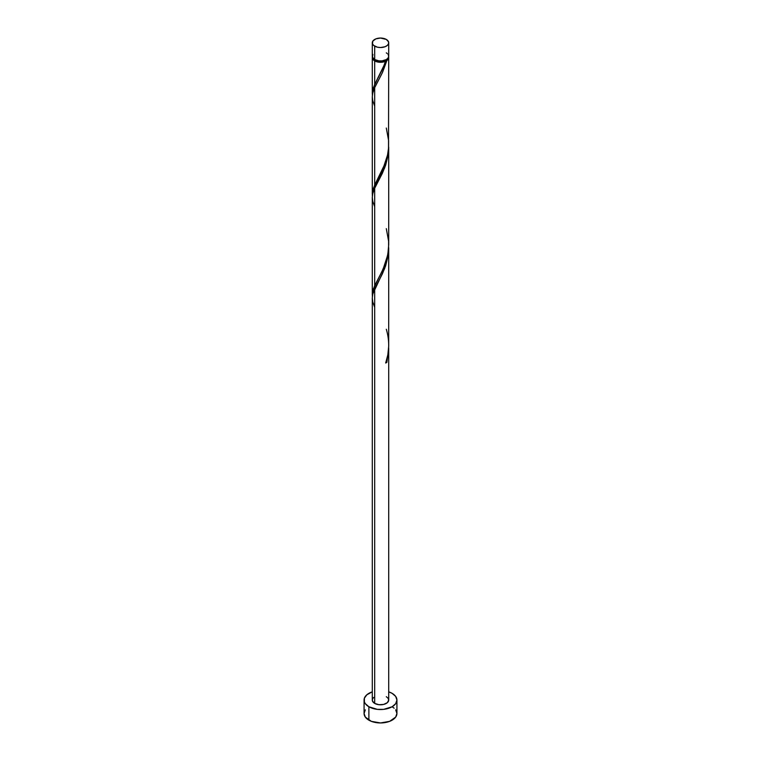 <?xml version="1.0" encoding="UTF-8"?>
<svg xmlns="http://www.w3.org/2000/svg" width="761" height="761" viewBox="0 0 761 761"><rect width="100%" height="100%" fill="white"/><g stroke="black" fill="none" stroke-linecap="round" stroke-linejoin="round"><path stroke-width="1.14" d="M372.909 54.392L372.443 57.132L374.688 59.558L374.688 46.145A8.209 4.747 180 0 1 372.291 42.797A8.209 4.747 180 0 1 377.361 38.411A8.209 4.747 180 0 1 386.312 39.439L380.5 38.05L375.934 38.849L372.909 40.98L372.443 43.719L373.67 45.432L377.361 47.172L380.5 47.534L385.066 46.735L387.33 45.432L388.557 43.719L388.557 41.865L386.312 39.439A8.209 4.747 180 0 1 388.709 42.797A8.209 4.747 180 0 1 383.639 47.172A8.209 4.747 180 0 1 374.688 46.145L374.688 59.558A8.209 4.747 0 0 0 383.639 60.585A8.209 4.747 0 0 0 388.709 56.209L388.091 54.392M373.251 58.378L374.355 59.919L375.268 60.566L375.268 59.862L375.268 60.566A7.391 4.271 0 0 0 385.732 60.566A7.391 4.271 0 0 0 387.72 58.473M365.318 709.832L364.072 713.466A16.428 9.484 0 0 0 368.885 720.172L368.885 706.76L377.294 709.357L383.706 709.357L392.115 706.76L395.682 703.678L396.928 700.053L395.682 696.42L392.115 693.347L388.709 691.835A16.428 9.484 180 0 1 392.115 693.347A16.428 9.484 180 0 1 396.928 700.053A16.428 9.484 180 0 1 386.788 708.814A16.428 9.484 180 0 1 368.885 706.76L368.885 720.172A16.428 9.484 0 0 0 386.788 722.227A16.428 9.484 0 0 0 396.928 713.466L395.682 709.832M388.709 348.652L386.864 362.35A8.209 4.747 180 0 1 385.703 363.026L387.834 354.807L388.7 346.217L388.709 247.772L388.091 255.867L385.618 265.855L382.326 273.96L374.688 288.857L374.688 703.402A8.209 4.747 0 0 0 383.639 704.429A8.209 4.747 0 0 0 388.709 700.053L387.33 702.688L383.639 704.429L378.902 704.705L374.688 703.402L374.688 288.857L372.747 294.25L372.291 298.074L372.291 700.053A8.209 4.747 0 0 0 374.688 703.402L372.443 700.976L372.443 699.131L373.67 697.418M385.732 362.369L386.864 362.35L388.709 348.11L388.709 700.053L388.091 698.237L386.312 696.696M374.688 307.292L372.747 301.898L372.291 297.932L372.814 293.965L384.695 268.414L388.253 254.726L388.709 247.772M384.638 64.162L385.703 61.222A8.209 4.747 180 0 1 374.688 60.899L374.688 84.442L384.638 64.162M372.338 195.548L372.662 190.821L374.688 185.047L374.688 87.658L382.032 73.389L386.864 60.547L388.3 59.025L388.633 56.875A8.209 4.747 180 0 1 388.709 57.551A8.209 4.747 180 0 1 386.864 60.547L382.602 72.171L374.688 87.658L374.688 185.047L385.066 163.625L387.454 155.472L388.51 148.614L388.709 57.551M373.28 58.473A7.391 4.271 0 0 0 375.268 60.566L379.054 61.736L381.946 61.736L386.864 60.547L385.732 60.566L387.749 58.378M388.709 244.576L388.709 147.177L388.091 155.263L385.618 165.251L382.326 173.356L374.688 188.262L374.688 285.641L382.098 271.23L385.713 262.393L387.901 253.832L388.709 244.576M372.338 296.153L372.662 291.425L374.688 285.641L374.688 188.262L384.695 167.81L388.253 154.122L388.709 147.168M372.338 94.944L372.662 90.226L374.688 84.442L374.688 60.899A8.209 4.747 180 0 1 372.291 57.551A8.209 4.747 180 0 1 372.367 56.875M372.291 194.274L372.291 96.875L372.747 93.042L374.688 87.658L372.814 92.756L372.291 96.733L372.747 100.69L374.688 106.093M372.291 294.868L372.291 197.47L372.747 193.646L374.688 188.262L372.814 193.361L372.291 197.327L372.747 201.294L374.688 206.688M378.065 77.869L383.211 67.615L385.732 60.566L385.703 61.222L383.068 62.05L377.171 61.879L372.909 59.358L372.443 56.618M368.885 706.76A16.428 9.484 180 0 1 364.072 700.053A16.428 9.484 180 0 1 372.291 691.835L366.84 694.783L364.386 698.198L364.386 701.899L365.318 703.678L368.885 706.76M364.072 700.053L364.072 713.466L365.318 717.09L371.378 721.352L380.5 722.95L389.622 721.352L395.682 717.09L396.928 713.466L396.928 700.053M394.16 708.196L392.115 706.76M372.291 42.797L372.291 56.209A8.209 4.747 0 0 0 374.688 59.558L378.902 60.861L382.098 60.861L386.312 59.558L388.091 58.017L388.709 56.209L388.709 42.797M387.33 53.574L386.312 52.851M385.941 362.274L386.864 362.35A8.209 4.747 180 0 1 385.703 363.026C389.47 351.867 389.67 340.614 386.312 329.237M377.656 78.621L373.337 87.81L372.367 95.277M386.312 128.038L388.605 140.614L388.567 147.853L387.558 154.987L383.211 168.21L373.337 188.414L372.367 195.881M386.312 228.642L388.605 241.218L388.567 248.457L387.558 255.582L383.211 268.814L373.337 289.009L372.367 296.476M372.291 93.67L372.291 57.551"/></g></svg>
